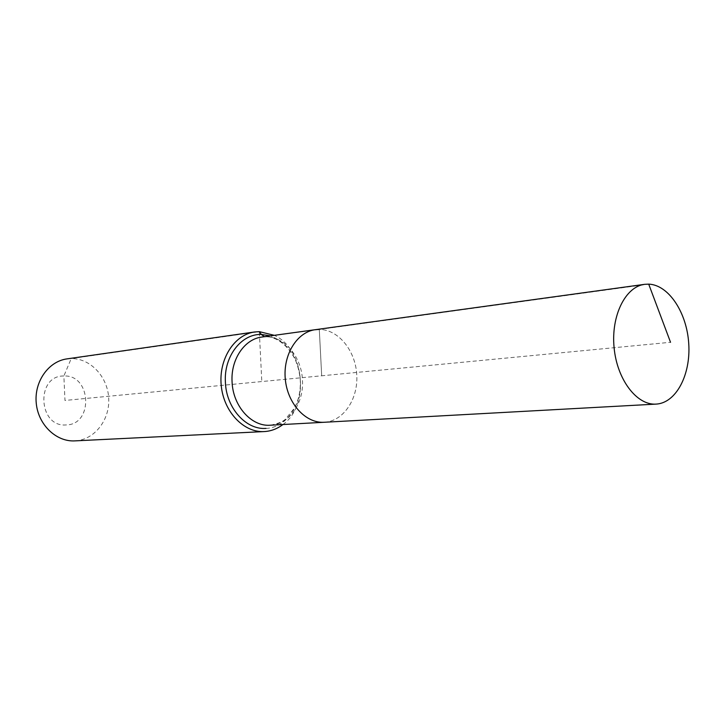 <?xml version="1.0" encoding="UTF-8"?>
<svg xmlns="http://www.w3.org/2000/svg" width="725" height="725" viewBox="0 0 725 725"><rect width="100%" height="100%" fill="white"/><g stroke="black" fill="none" stroke-linecap="round" stroke-linejoin="round"><path stroke-width="0.54" stroke-dasharray="3.62 2.72" d="M324.456 422.258C343.532 421.171 358.268 398.977 356.763 374.825C355.54 350.664 338.394 329.449 319.299 329.422L315.375 329.676M324.265 422.267C343.396 421.307 358.232 399.14 356.772 374.943C355.594 350.737 338.43 329.44 319.299 329.422L321.692 375.795L64.969 400.454L63.873 376.003C35.724 375.215 38.017 427.415 66.066 424.941C93.706 424.814 91.395 374.399 63.873 376.003L71.222 358.567L66.981 358.884M282.922 424.533C310.11 405.402 304.69 348.933 274.349 335.331M74.929 440.873C94.368 439.966 109.856 420.138 108.723 398.596C107.871 377.036 90.634 358.286 71.222 358.567L259.314 331.642L261.807 381.549M264.344 336.708L319.299 329.422L321.692 375.795L670.534 342.282M319.299 329.422L648.703 284.137M270.543 425.203C289.23 424.46 304.002 403.073 302.461 380.154C301.654 357.053 284.544 336.409 265.749 336.781L261.897 337.043C278.699 333.591 299.452 354.217 300.295 380.48C300.685 390.847 298.7 400.109 294.323 408.275L285.396 419.195C283.14 421.597 278.128 423.599 270.362 425.212M266.021 428.403C286.076 427.822 302.008 404.985 300.358 380.507C298.138 357.806 288.169 342.925 270.434 335.865"/><path stroke-width="1.09" d="M648.703 284.137L644.597 284.336C625.457 286.629 610.948 315.71 614.084 347.547C616.957 379.402 636.668 405.338 655.908 404.115L656.098 404.106C676.072 403.091 690.834 374.816 688.75 343.768C686.938 312.711 668.704 284.853 648.703 284.137L670.534 342.282M319.299 329.422L315.375 329.676C297.051 331.959 282.877 354.724 285.297 379.166C287.472 403.626 305.651 423.4 324.084 422.276L324.456 422.258M274.349 335.331L259.314 331.642L254.656 331.968L66.981 358.884C48.475 361.34 34.066 381.703 36.25 403.218C38.198 424.75 56.224 441.987 74.856 440.882L74.929 440.873M270.543 425.203L270.18 425.231C251.421 426.726 232.852 406.009 232.072 381.785C230.659 359.401 244.597 338.965 261.897 337.043L315.375 329.676C297.051 331.959 282.877 354.724 285.297 379.166C287.472 403.626 305.651 423.4 324.084 422.276L656.098 404.106M254.656 331.968C234.329 334.624 218.569 359.183 221.225 385.446C223.617 411.728 243.772 432.843 264.226 431.574L264.308 431.574C271.077 431.176 277.285 428.819 282.922 424.533M259.314 331.642L261.317 334.442L264.344 336.708M270.434 335.865L261.317 334.442C241.289 333.754 223.708 356.51 225.403 382.265C226.218 408.03 246.047 430.034 266.021 428.403M315.375 329.676L644.597 284.336M74.856 440.882L264.226 431.574M270.362 425.212L324.265 422.267"/></g></svg>
